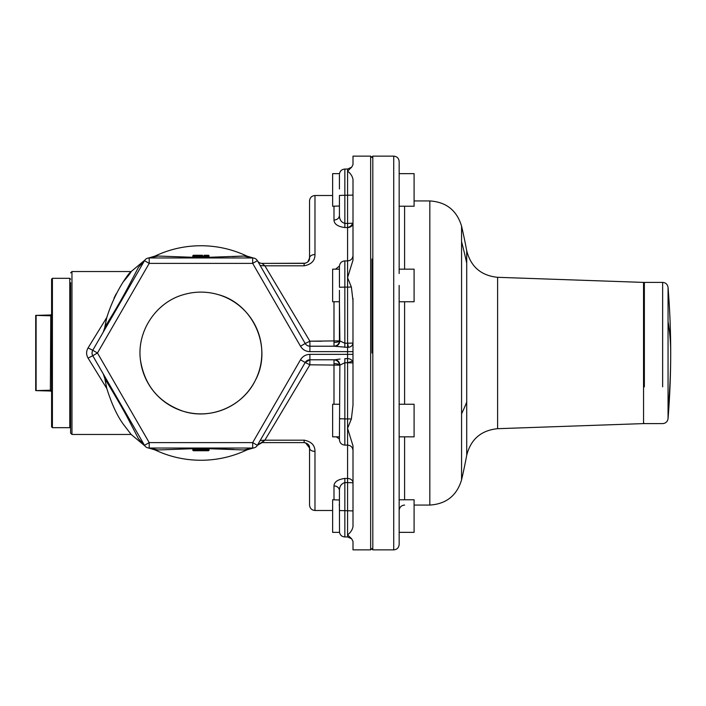 <?xml version="1.0" encoding="UTF-8"?>
<svg xmlns="http://www.w3.org/2000/svg" width="706" height="706" viewBox="0 0 706 706"><rect width="100%" height="100%" fill="white"/><g stroke="black" fill="none" stroke-linecap="round" stroke-linejoin="round"><path stroke-width="1.06" d="M399.164 269.162L414.095 269.162L414.095 301.744L399.164 301.744L399.164 393.065M399.155 285.453L399.155 532.359L414.095 532.359L414.095 499.769L399.164 499.769M339.427 269.162L339.471 287.271L344.855 287.104L344.855 260.902C341.554 261.22 339.745 263.029 339.427 266.33L339.427 269.162L332.632 269.162L332.632 301.744L339.427 301.744L339.86 340.857L309.899 341.192L305.195 343.495L257.372 260.673A5.427 5.427 0 0 0 252.677 257.964L149.204 257.964A5.427 5.427 0 0 0 144.501 260.673L92.768 350.282A5.427 5.427 0 0 0 92.768 355.718L88.065 358.092L106.818 388.547C111.76 404.176 117.32 416.161 123.515 424.491L131.166 434.464L71.959 434.464L71.959 271.536L131.166 271.536L144.871 260.117M339.427 290.334L339.427 340.777C339.101 344.078 337.291 345.887 333.991 346.214L309.899 346.214A5.427 5.427 0 0 1 305.195 343.495L300.491 346.214L252.677 263.391L149.204 263.391L97.472 353L149.204 442.609L252.677 442.609L252.677 448.036A5.427 5.427 0 0 0 257.372 445.327L305.195 362.505L260.179 440.473L264.882 440.182L257.372 445.327L262.076 442.609L304.127 442.609C307.842 443.359 309.652 445.177 309.555 448.036L309.555 448.866L309.555 448.036L305.53 442.794M399.164 273.522L399.164 173.65L414.095 173.641L414.095 206.231L399.164 206.231M339.515 173.641L332.632 173.641L332.632 206.231L339.427 206.002M339.427 188.952L339.427 174.753M339.427 271.139L339.427 282.753L339.427 271.139M399.164 404.256L414.095 404.256L414.095 436.837L399.164 436.837M339.427 404.256L332.632 404.256L332.632 436.837L339.427 436.837L339.427 435.434L339.427 436.423M339.471 418.729L344.855 418.896L344.855 445.098C341.554 444.78 339.745 442.971 339.427 439.67L339.86 365.143L309.899 364.808L264.882 440.182L263.32 441.532M339.251 504.543L339.427 506.617M332.632 532.359L332.632 499.769L339.427 499.998L339.515 532.359L332.632 532.359L339.489 532.359M339.427 433.961L339.427 432.063M340.054 359.036L334.865 359.786C337.865 360.104 339.533 361.887 339.86 365.143L344.855 362.743L347.573 362.743L347.573 354.359L309.899 354.359L309.899 359.786L305.195 362.505L309.899 364.808L305.195 362.505A5.427 5.427 0 0 1 309.899 359.786L309.899 364.808M304.665 440.2L304.127 440.182C311.372 441.559 315 445.301 314.982 451.434C311.69 451.231 309.872 450.101 309.555 448.036L309.555 505.064C309.872 508.364 311.69 510.173 314.982 510.491L314.982 451.434M372.009 548.509L370.65 549.868L353 549.868L353 541.414L351.694 538.846L347.573 534.883L347.573 510.738L339.427 510.553L339.427 490.529A5.427 4.58 0 0 0 333.991 485.94C334.212 481.871 337.83 479.374 344.855 478.456L344.122 478.474M336.33 436.837L339.427 439.017M339.462 489.655L339.427 490.335M338.624 488.128L338.148 487.572M353 405.103L351.376 418.949L347.573 428.339L347.573 362.743L353 362.928A5.427 4.289 0 0 0 352.515 361.154A5.427 4.289 0 0 0 347.573 358.639L344.855 358.639L344.855 418.896L351.376 418.949L353 405.103L352.965 298.409M370.65 549.868L370.65 156.132L353 156.132L353 164.586L351.694 167.154L347.573 171.117L347.573 169.052L351.694 167.154M339.427 490.529C339.436 486.355 341.245 483.707 344.855 482.595L344.855 536.948L347.573 536.948L347.573 534.883C350.591 532.553 352.4 529.782 353 526.579L353 445.874L347.573 428.339L347.573 445.098C350.864 445.424 352.673 447.233 353 450.534M353 300.897L351.376 287.051L347.573 277.661L353 260.126L353 179.421C352.4 176.218 350.591 173.447 347.573 171.117L347.573 195.262L353 195.068M334.865 359.786L309.899 359.786A5.427 5.427 0 0 0 305.195 362.505L300.491 359.786C302.653 356.301 305.795 354.491 309.899 354.359M336.03 346.311L334.935 346.214M372.009 259.005L372.009 353M333.991 404.256L333.991 359.786A5.427 5.427 0 0 1 339.427 365.223L339.418 365.117M192.782 448.716L157.976 449.96L149.204 448.036L252.677 448.036A5.427 5.427 0 0 0 257.372 445.327L252.677 442.609L300.491 359.786M192.782 257.284L157.976 256.04C154.032 256.075 154.032 256.075 157.976 256.04L149.204 257.964A5.427 5.427 0 0 0 144.501 260.673L138.447 267.318C140.45 263.912 140.45 263.912 138.447 267.318L127.151 288.93C121.185 300.262 109.748 319.509 104.991 326.869L103.244 332.138L92.768 350.282L97.472 353L92.768 355.718L144.501 445.327A5.427 5.427 0 0 0 149.204 448.036L252.677 448.036L243.897 449.96C247.841 449.925 247.841 449.925 243.897 449.96L209.1 448.716M333.991 301.744L333.991 346.214L347.573 347.361L347.573 351.641L309.899 351.641C305.795 351.509 302.662 349.699 300.491 346.214M339.86 340.901L344.855 343.257L353 343.072C352.585 345.534 351.058 346.946 348.411 347.308A5.427 4.289 0 0 1 347.573 347.361L347.573 287.104L351.376 287.051M260.179 265.527L305.195 343.495A5.427 5.33 -30 0 0 309.899 346.134L309.899 341.192L264.882 265.818L260.179 265.527L264.882 265.818L262.076 263.391L264.882 265.818L304.127 265.818C311.372 264.441 315 260.699 314.982 254.566C315 260.69 311.381 264.441 304.127 265.818L304.127 263.391L262.076 263.391L305.442 263.232M335.562 269.162L339.427 266.038L335.562 269.162M347.573 169.052L344.855 169.052L344.855 195.262L347.573 195.262L347.573 223.405L353 223.22A5.427 4.324 180 0 1 347.573 227.544L344.855 227.544C337.83 226.626 334.212 224.129 333.991 220.06L333.991 206.231M372.009 156.953L372.821 156.132L372.821 549.868L393.727 549.868C397.001 549.577 398.811 547.768 399.164 544.432L399.164 532.35L414.095 532.359M183.286 294.72C155.638 302.512 136.496 331.838 140.485 360.281C144.677 385.741 158.947 402.738 183.286 411.28C210.617 420.132 242.811 406.365 255.272 380.481C272.816 348.455 253.86 304.162 218.586 294.72C206.823 291.243 195.059 291.243 183.286 294.72M212.7 448.769L214.589 448.813M217.942 448.892L233.81 449.466M209.267 448.036L208.685 448.857L209.903 448.036A0.812 0.812 -90 0 0 209.082 448.857L209.082 449.943A0.812 0.812 -90 0 1 208.27 450.755L204.158 450.755M191.979 448.036A0.812 0.812 -90 0 1 192.791 448.857L192.791 449.943A0.812 0.812 90 0 0 193.603 450.755L195.2 450.755L193.603 450.755A0.812 0.812 0 0 1 192.791 449.943L193.188 448.857A0.812 0.574 90 0 0 192.614 448.036M242.343 256.119L232.548 256.587M112.528 314.62L105.044 326.781M103.261 373.898L103.676 374.692M104.541 377.278L106.818 388.547M114.99 395.519L115.987 397.213M333.991 220.06C337.291 219.787 339.101 218.26 339.427 215.471L339.427 195.447L344.855 195.262L344.855 223.405C341.245 222.293 339.436 219.645 339.427 215.471L339.427 215.48A5.427 4.58 180 0 1 339.189 216.821M338.624 217.872A5.427 4.58 180 0 1 338.148 218.428M307.842 261.917L309.555 257.964L309.555 200.936C309.872 197.636 311.69 195.827 314.982 195.509L314.982 254.566A5.427 3.398 180 0 0 309.555 257.964C309.652 260.823 307.842 262.641 304.127 263.391M312.696 254.884L313.137 254.769M339.427 267.989L339.427 270.566M143.759 332.058A60.892 60.892 0 0 0 143.539 332.676M140.459 360.051A60.892 60.892 0 0 0 259.217 370.65A60.892 60.892 0 0 0 218.586 294.72M157.976 449.96C154.032 449.925 154.032 449.925 157.976 449.96M144.501 445.327L103.244 373.862L104.991 379.131C110.127 387.012 122.853 408.677 128.439 419.452L138.447 438.682L144.501 445.327A5.427 5.427 0 0 0 149.204 448.036L149.204 442.609L144.501 445.327M138.447 438.682C140.45 442.088 140.45 442.088 138.447 438.682M209.1 257.284L243.897 256.04C247.841 256.075 247.841 256.075 243.897 256.04L252.677 257.964A5.427 5.427 0 0 1 257.372 260.673A5.427 5.427 0 0 0 262.076 263.391A5.427 5.427 0 0 1 257.372 260.673L252.677 263.391L252.677 257.964M88.038 358.057L88.065 358.092C86.132 354.694 86.132 351.306 88.065 347.908L92.768 350.282L103.244 332.138M104.779 327.213L106.818 317.453L88.065 347.908M123.515 281.509C143.283 258.678 119.561 277.176 106.818 317.453M113.984 298.223L116.093 293.943M71.959 434.464L70.6 433.105L70.6 282.7M309.899 351.641L309.899 346.134M334.865 346.214C337.865 345.896 339.533 344.113 339.86 340.857M372.821 156.132L393.727 156.132C397.028 156.458 398.837 158.268 399.164 161.568L399.164 173.641M103.244 373.862L92.768 355.718L88.065 358.092M92.089 353.768L92.089 352.223M208.252 450.755L195.244 450.755L200.398 450.755L199.657 448.857L202.163 448.857L202.913 448.036M202.472 450.755L195.836 450.755M209.082 257.143A0.812 0.812 0 0 0 209.903 257.964A0.812 0.812 0 0 1 209.082 257.143A0.812 0.812 0 0 0 209.903 257.964A0.812 0.812 0 0 1 209.082 257.143L208.685 256.057L209.082 257.143M202.472 255.245L193.603 255.245A0.812 0.812 90 0 0 192.791 256.057L192.791 257.143A0.812 0.812 -90 0 1 191.979 257.964A0.812 0.812 0 0 0 192.791 257.143A0.812 0.812 0 0 1 191.979 257.964M208.27 255.245A0.812 0.812 0 0 1 209.082 256.057L208.27 255.245A0.812 0.812 0 0 1 209.082 256.057L208.27 255.245L206.108 255.245L208.111 255.245L206.108 255.245L206.964 256.057L194.388 256.057L195.244 255.245L193.603 255.245L192.791 256.057L193.188 257.143A0.812 0.574 -90 0 1 192.614 257.964M194.494 256.057L194.494 257.143L194.388 256.057L193.188 256.057L193.188 257.143L202.163 257.143L201.404 255.245L195.836 255.245M70.6 426.856L69.788 427.677L69.788 278.323L70.6 279.144M205.623 255.245L204.158 255.245L205.623 255.245M52.403 427.677L51.591 426.856L51.591 279.144L52.403 278.323L52.403 427.677L69.788 427.677M497.606 428.692L643.545 423.6L643.545 282.4L497.606 277.308L497.606 428.692C481.113 430.369 470.805 439.238 466.71 455.299L466.71 402.049A559.373 268.174 0 0 1 461.565 413.822L461.565 479.868C456.817 495.603 446.236 504.005 429.83 505.064L429.83 200.936L414.095 200.936M51.591 314.17L50.373 315.388L50.779 315.803L35.706 315.388L50.779 314.982M51.591 391.83L50.373 390.612L50.779 315.803M50.779 390.197L35.706 390.612L50.779 391.018M36.112 390.197L36.112 315.803M644.357 386.844L644.357 282.4L643.545 283.212M35.706 315.388L35.706 390.612M333.991 363.616A5.427 1.597 0 0 1 339.427 365.223A5.427 5.295 180 0 0 333.991 359.928M333.991 499.769L333.991 485.94M304.127 442.609L304.127 440.182L264.882 440.182M353 510.932L347.573 510.738L347.573 482.595L353 482.78A5.427 4.324 180 0 0 347.573 478.456L344.855 478.456L344.855 482.595L347.573 482.595L347.573 445.098L344.855 445.098M344.855 347.361L344.855 287.104L347.573 287.104L347.573 227.544A5.427 4.086 -29.8 0 0 352.532 223.299M252.677 442.609L252.677 448.036M321.945 341.192L309.899 341.192L309.899 343.884M348.411 347.308L347.573 343.257M353 351.641L347.573 351.641L347.573 354.359L353 354.359M352.515 361.154L347.573 362.743M207.617 448.036L206.867 448.857L208.685 448.857L208.685 449.943A0.812 0.574 90 0 1 208.111 450.755M207.776 448.036L206.867 448.857L206.867 449.943L209.082 449.943M206.964 448.857L206.964 449.943L202.163 449.943L202.163 448.857L206.867 448.857M198.907 448.036L199.657 448.857L194.494 448.857L193.744 448.036M194.494 448.857L194.494 449.943L202.163 449.943L201.404 450.755M194.388 448.857L194.494 449.943L193.188 449.943L193.188 448.857L194.388 448.857L193.576 448.036M347.573 227.544L347.573 223.405L344.855 223.405L344.855 227.544M393.727 156.132L393.727 549.868M144.501 260.673L149.204 263.391L149.204 257.964M193.762 450.755A0.812 0.574 90 0 1 193.188 449.943L192.791 449.943A0.812 0.812 0 0 0 193.603 450.755M206.867 449.943L206.108 450.755M194.494 449.943L195.244 450.755M197.15 449.943L197.724 450.755M194.494 257.143L193.744 257.964M198.907 257.964A0.812 0.75 90 0 0 199.657 257.143L200.398 255.245M207.617 257.964A0.812 0.759 90 0 1 206.867 257.143L202.163 257.143L202.913 257.964M206.867 257.143L206.867 256.057M208.111 255.245L208.685 256.057L206.964 256.057L206.964 257.143L208.685 257.143A0.812 0.574 90 0 0 209.267 257.964M333.991 342.384A5.427 1.597 180 0 0 339.427 340.777M197.724 255.245L193.762 255.245A0.812 0.574 90 0 0 193.188 256.057L193.603 255.245M404.591 436.837L404.591 499.769M404.591 301.744L404.591 404.256M404.591 206.231L404.591 269.162M206.108 255.245L207.343 255.245L206.108 255.245M461.565 241.664A559.373 490.891 0 0 1 466.71 263.223L466.71 250.701A559.373 559.373 0 0 0 461.565 226.132L461.565 413.822M466.71 263.223L466.71 402.049M662.643 386.844L662.643 282.4L644.357 282.4M643.545 422.788L644.357 423.6L662.643 423.6C665.74 423.335 667.541 421.676 668.053 418.605L668.053 287.395C667.541 284.324 665.74 282.665 662.643 282.4M668.053 418.605A814.618 814.618 0 0 0 670.7 353A814.618 714.896 180 0 1 668.053 410.574M668.053 287.395A814.618 814.618 0 0 1 670.7 353A814.618 390.55 180 0 0 668.053 321.548M332.632 510.491L314.982 510.491M344.855 536.948C341.845 536.71 340.045 535.104 339.462 532.147C340.045 535.104 341.845 536.71 344.855 536.948M347.573 536.948L351.694 538.846M344.855 260.902L347.573 260.902C350.864 260.576 352.673 258.767 353 255.466M372.009 157.491L370.65 156.132M148.525 447.992L154.958 449.899C169.519 456.764 184.84 460.215 200.936 460.259C217.033 460.215 232.362 456.764 246.923 449.899L253.348 447.992M372.009 549.047L372.821 549.868M332.632 195.509L314.982 195.509M344.855 169.052C341.845 169.29 340.045 170.896 339.462 173.852C340.045 170.896 341.845 169.29 344.855 169.052M131.166 434.464L144.871 445.883M148.525 258.008L154.958 256.101C169.519 249.236 184.84 245.785 200.936 245.741C217.033 245.785 232.362 249.236 246.923 256.101L253.348 258.008M399.164 432.478L399.164 532.35M206.964 449.943L206.143 450.755M194.388 449.943L195.2 450.755M199.401 450.755L194.538 450.755M194.388 257.143L193.576 257.964M206.964 257.143L207.776 257.964M70.6 272.895L71.959 271.536M404.591 505.064C401.29 505.381 399.481 507.19 399.164 510.491M194.388 256.057L195.2 255.245M206.964 256.057L206.143 255.245M414.095 505.064L429.83 505.064M52.403 278.323L69.788 278.323M461.565 226.132C456.817 210.397 446.236 202.004 429.83 200.936M461.565 479.868A559.373 559.373 0 0 0 466.71 455.299M466.71 250.701C470.805 266.762 481.113 275.631 497.606 277.308"/></g></svg>
